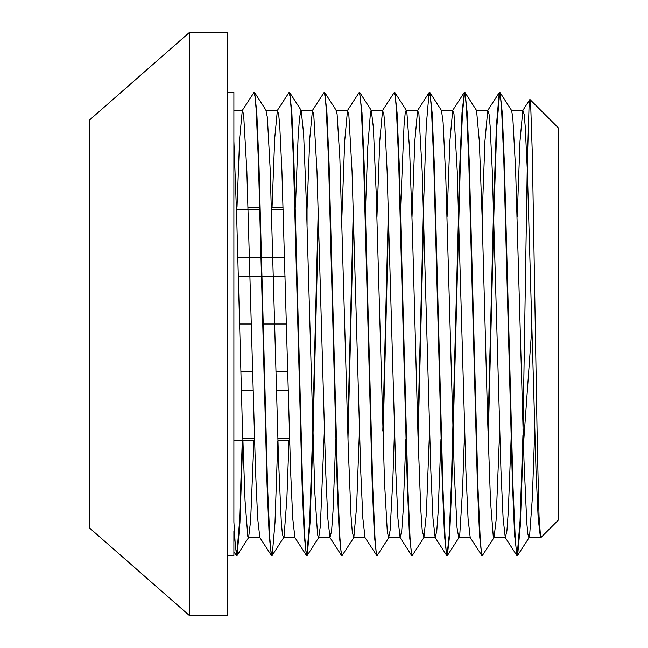 <?xml version="1.0" encoding="UTF-8"?>
<svg xmlns="http://www.w3.org/2000/svg" width="648" height="648" viewBox="0 0 648 648"><rect width="100%" height="100%" fill="white"/><g stroke="black" fill="none" stroke-linecap="round" stroke-linejoin="round"><path stroke-width="0.97" d="M306.569 208.883L307.055 208.883L307.055 224.969M284.594 257.207L261.589 257.207M261.128 257.207L237.84 257.207M238.359 276.194L261.598 276.194M262.067 276.194L285.104 276.194M287.623 371.806L275.935 371.806M252.566 371.806L240.878 371.806M241.388 390.793L253.076 390.793M276.453 390.793L288.141 390.793M289.526 438.599L277.838 438.599M254.462 438.599L242.773 438.599M236.463 209.401L259.872 209.401M271.52 209.401L283.208 209.401M239.614 324L251.303 324M277.806 440.875L275.003 522.588L272.209 555.368L270.896 551.059L269.803 537.921L267.608 487.709L263.226 324L286.367 324M259.808 207.125L248.079 207.125M271.447 207.125L283.136 207.125L271.447 207.125M233.888 440.875L254.534 440.875M277.911 440.875L289.599 440.875M522.92 452.118L531.887 327.175M517.193 555.32L520.061 520.749L522.92 435.537L522.92 452.126L520.279 525.909L517.639 555.368L516.326 551.059L515.233 537.921L513.046 487.709L504.379 163.385L502.24 112.695L500.102 92.656L511.58 110.46L512.811 117.58L515.606 169.444L523.973 460.283L526.759 522.539L527.82 533.887L528.881 537.735L529.554 536.212L532.34 497.972L534.721 430.871M529.967 99.517L558.098 127.656L558.098 520.344L540.626 537.824L539.039 516.407L537.37 448.821L532.364 155.326L530.696 105.462L529.959 99.525L529.027 107.033L527.359 160.437L523.009 430.013M233.888 141.175L236.682 216.602L242.255 421.427L245.049 500.702L247.836 536.73L248.605 537.565L250.622 520.717L253.919 440.875M265.915 110.282L267.365 117.393L270.151 168.95L278.519 459.724L281.305 522.272L282.374 533.814L283.443 537.735L284.099 536.301L286.886 498.385L288.984 440.875M295.439 207.125L298.04 139.093L299.441 118.349L300.98 110.241M318.5 216.942L312.879 440.348L310.068 522.499L307.257 555.352L305.961 551.1L304.86 537.889L302.673 487.725L294.006 163.32L291.867 112.598L289.729 92.615L301.199 110.419L303.62 133.82L306.407 203.861L314.782 491.792L317.569 534.738L318.727 537.548L320.355 526.119L324.348 430.863M336.037 110.273L337.09 114.048L339.884 158.979L348.251 447.768L351.038 516.156L352.301 532.251L353.824 537.524L356.619 506.655L359.413 430.88M365.504 208.891L367.772 147.104L370.567 111.229L371.32 110.435L373.353 127.421L376.14 191.711L384.507 482.055L387.302 531.692L388.63 537.719L390.088 530.518L392.874 478.807L394.478 430.863M400.569 208.883L404.036 125.599L405.097 114.153L406.158 110.265L406.823 111.739L409.609 149.826L412.403 230.518L417.984 435.189L420.771 509.085L422.164 529.748L423.914 537.581L426.352 514.018L429.535 430.871M464.6 92.664L462.47 112.979L460.331 163.855L451.786 484.688L449.655 535.288L447.298 555.514L446.205 551.075L445.111 537.913L442.916 487.725L434.257 163.328L432.119 112.622L429.98 92.648L441.45 110.452L443.086 122.002L445.873 180.217L454.24 471.533L457.026 527.618L458.752 537.727L459.821 533.887L462.607 488.795L464.6 430.863M494.035 537.565L482.363 555.53L481.27 551.084L480.176 537.889L477.981 487.709L469.322 163.409L467.184 112.687L465.045 92.615L476.555 110.492L479.342 141.531L482.136 217.218L487.709 422.067L490.504 501.098L493.29 536.803L494.035 537.565L496.076 520.441L499.665 430.871M499.673 92.68L496.805 127.016L493.946 212.001L488.228 439.109M423.687 216.942L418.098 439.117M423.914 537.581L412.241 555.547L411.148 551.067L410.046 537.897L407.859 487.701L399.2 163.466L397.062 112.752L394.924 92.632L394.243 92.47M388.622 216.95L383.041 439.101M388.857 537.54L377.177 555.506L376.083 551.092L374.99 537.897L372.794 487.733L364.127 163.296L361.989 112.582L359.608 92.47M353.565 216.942L347.976 439.125M353.8 537.581L342.112 555.538L341.018 551.059L339.925 537.913L337.73 487.701L329.071 163.442L326.932 112.744L324.802 92.648L336.272 110.452M263.226 324L258.949 163.385L256.811 112.695L254.672 92.656L266.142 110.46M242.741 440.875L239.938 522.693L237.136 555.368L235.41 546.985L233.888 522.053L233.888 92.47L227.343 92.47M540.489 537.783L538.18 518.513L536.018 470.553L527.367 171.356L525.196 126.133L524.119 114.251L522.806 110.452L520.004 141.118L517.193 217.145M511.094 439.117L508.299 511.475L506.906 531.06L505.278 537.573L503.115 518.384L500.953 470.383L492.302 171.315L490.139 126.125L489.054 114.251L487.75 110.435L484.939 141.053L482.128 217.129M481.893 555.514L470.213 537.548L468.05 518.368L465.888 470.375L457.237 171.323L453.997 114.275L452.693 110.419L449.882 141.053L447.071 217.129M440.972 439.101L438.178 511.458L436.776 531.077L435.156 537.548L432.994 518.457L430.831 470.505L422.18 171.347L418.932 114.275L417.62 110.435L414.809 141.143L412.007 217.129M405.907 439.117L403.113 511.475L401.72 531.06L400.1 537.573L397.937 518.538L395.774 470.586L387.115 171.364L384.953 126.125L383.867 114.259L382.555 110.452L379.752 141.143L376.942 217.137M376.772 555.53L365.035 537.581L362.872 518.465L360.701 470.489L352.05 171.347L348.81 114.251L347.498 110.452L344.696 141.086L341.885 217.137M335.786 439.109L332.991 511.466L331.59 531.068L329.962 537.557L327.799 518.351L325.636 470.351L316.985 171.315L313.745 114.267L312.441 110.427L309.744 138.761L307.055 209.466M277.376 110.419L289.057 92.462L290.15 96.941L291.244 110.087L293.439 160.299L302.098 484.599L304.236 535.297L306.374 555.344L294.905 537.54L292.742 518.4L290.579 470.432L281.929 171.339L279.766 126.109L278.681 114.283L277.376 110.419L274.72 138.129L272.063 207.125M271.99 555.53L271.318 555.36L259.848 537.557L257.685 518.505L255.523 470.561L246.864 171.364L243.624 114.275L242.303 110.444L239.655 138.186L237.006 207.125M516.999 555.53L514.609 535.272L512.471 484.55L503.812 160.291L501.617 110.111L500.523 96.917L499.227 92.632L496.417 125.453L493.598 207.603L487.976 431.058M481.683 555.352L479.544 535.256L477.406 484.558L468.747 160.299L466.56 110.095L465.458 96.941L464.365 92.453L462.024 112.549L459.886 163.102L451.34 483.967L449.21 534.892L447.071 555.312M435.156 537.548L446.626 555.352L444.488 535.345L442.349 484.655L433.682 160.291L431.495 110.079L430.402 96.941L429.089 92.632L426.279 125.599L423.476 207.773L417.855 431.066M411.82 555.53L409.431 535.418L407.284 484.704L398.625 160.275L396.43 110.095L395.337 96.917L394.243 92.494L382.555 110.452M388.379 208.899L382.79 431.05M376.504 555.385L374.366 535.345L372.227 484.623L363.56 160.283L361.373 110.111L360.272 96.9L359.178 92.486L347.498 110.452M353.314 208.899L347.733 431.058M342.055 555.53L341.431 555.36L339.293 535.248L337.154 484.534L328.504 160.299L326.309 110.103L325.215 96.925L324.113 92.462L312.441 110.427M318.257 208.883L312.539 435.934L309.679 520.927L306.812 555.312M271.318 555.36L269.179 535.394L267.041 484.688L258.374 160.275L256.187 110.087L255.085 96.925L253.992 92.486L242.303 110.444M242.271 440.875L239.485 522.369L236.698 555.344M236.528 555.53L233.888 531.384L233.888 551.707L236.261 555.385M233.888 531.384L233.888 555.53L233.888 531.384M189.475 32.4L89.902 119.702L89.902 528.298L189.475 615.6L227.343 615.6L227.343 32.4L189.475 32.4L189.475 615.6M248.605 537.565L237.136 555.368M283.678 537.565L272.209 555.368M318.727 537.548L307.257 555.352M371.32 110.435L359.851 92.632M406.393 110.435L394.924 92.632M458.987 537.548L447.517 555.352M529.108 537.565L517.639 555.368M248.386 537.735L259.961 537.735M283.443 537.735L295.026 537.735M318.508 537.735L330.075 537.735M353.565 537.735L365.132 537.735M388.63 537.735L400.318 537.735M423.695 537.735L435.383 537.735M458.752 537.735L470.335 537.735M493.817 537.735L505.505 537.735M528.881 537.735L540.456 537.735M233.888 110.265L242.538 110.265M266.012 110.265L277.603 110.265M301.093 110.265L312.66 110.265M336.15 110.265L347.725 110.265M371.101 110.265L382.79 110.265M406.28 110.265L417.847 110.265M441.329 110.265L452.911 110.265M476.41 110.265L487.976 110.265M511.45 110.265L523.033 110.265M529.829 99.565L522.806 110.452M516.748 555.376L505.278 537.573M499.227 92.632L487.75 110.435M464.162 92.615L452.693 110.419M429.089 92.632L417.62 110.435M411.569 555.368L400.1 537.573M341.431 555.36L329.962 537.557M516.958 555.53L517.428 555.53M481.893 555.53L482.323 555.53M499.43 92.47L499.892 92.47M446.837 555.53L447.298 555.53M464.365 92.47L464.835 92.47M429.3 92.47L429.77 92.47M376.707 555.53L377.177 555.53M359.178 92.47L359.648 92.47M306.585 555.53L307.055 555.53M324.178 92.47L324.583 92.47M289.113 92.47L289.518 92.47M227.343 555.53L233.888 555.53M236.463 555.53L236.933 555.53M253.992 92.47L254.462 92.47"/></g></svg>
